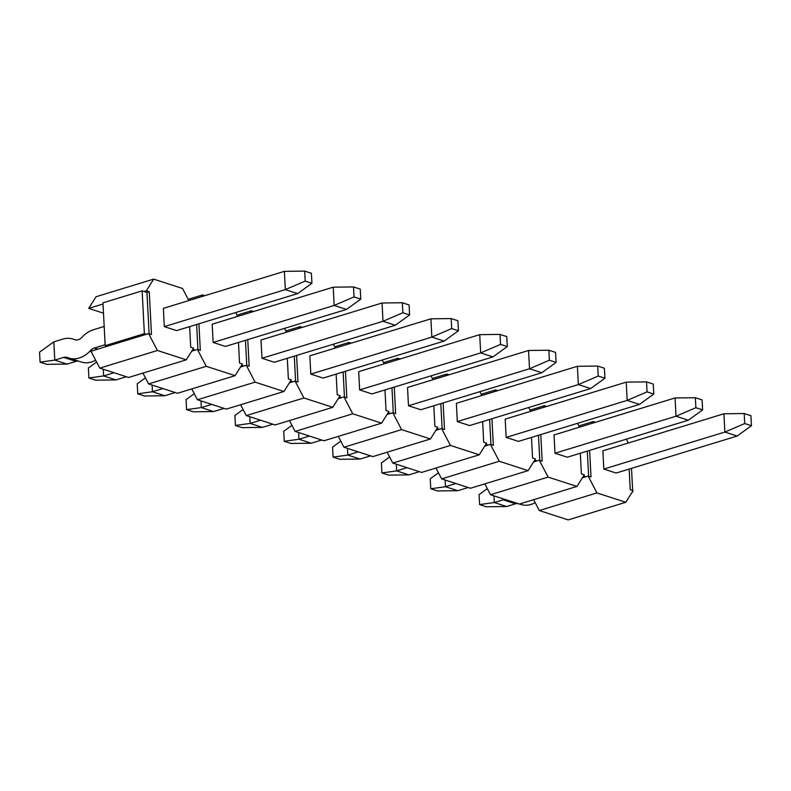 <?xml version="1.0" encoding="UTF-8"?>
<svg xmlns="http://www.w3.org/2000/svg" width="791" height="791" viewBox="0 0 791 791"><rect width="100%" height="100%" fill="white"/><g stroke="black" fill="none" stroke-linecap="round" stroke-linejoin="round"><path stroke-width="1.19" d="M311.921 283.277L311.397 273.281L304.673 271.105L305.197 281.092L311.921 283.277L297.643 293.609L285.333 289.615L284.374 271.353L304.673 271.105M305.197 281.092L285.333 289.615L164.301 326.624L163.341 308.352L284.374 271.353M75.056 339.784L74.7 339.665A9.621 7.119 108 0 0 74.878 339.735A9.621 7.119 108 0 0 81.819 337.49L82.857 336.422A28.852 21.357 -72 0 1 93.378 329.748L104.175 326.446M74.7 339.665L73.583 339.26A28.852 21.357 -72 0 0 73.039 339.082A28.852 21.357 -72 0 0 62.716 339.121L53.837 341.841L54.797 360.103L63.666 357.394A9.621 7.119 108 0 1 67.116 357.374A9.621 7.119 108 0 1 67.294 357.443L68.412 357.848A28.852 21.357 -72 0 0 68.946 358.026A28.852 21.357 -72 0 0 89.788 351.313L90.827 350.245A9.621 7.119 108 0 1 94.327 348.02L105.134 344.718M164.301 326.624L176.601 330.608L297.643 293.609M95.671 360.241A28.852 21.357 108 0 1 81.255 362.021L68.946 358.026M78.665 361.18A9.621 7.119 -72 0 0 75.976 361.378L67.097 364.097L54.797 360.103L40.074 362.159L39.55 352.163L53.837 341.841M67.097 364.097L46.807 364.335L40.074 362.159M751.45 425.706L750.926 415.72L744.193 413.535L744.717 423.531L751.45 425.706L737.163 436.039L724.863 432.054L723.903 413.782L744.193 413.535M744.717 423.531L724.863 432.054L603.83 469.053L602.871 450.791L723.903 413.782M493.97 495.848L494.316 502.542L503.195 499.823A9.621 7.119 108 0 1 505.439 499.566M603.83 469.053L616.13 473.048L737.163 436.039M535.2 502.671A28.852 21.357 108 0 1 520.775 504.45L519.469 504.025M517.739 503.56A9.621 7.119 -72 0 0 515.505 503.808L506.626 506.527L494.316 502.542L479.603 504.589L479.079 494.593L487.305 488.65M506.626 506.527L486.327 506.764L479.603 504.589M114.062 372.739L103.631 375.933L115.931 379.917L95.642 380.164L88.908 377.979L88.384 367.993L96.611 362.041M103.275 369.249L103.631 375.933L88.908 377.979M334.168 305.445L213.135 342.454L212.176 324.181L333.209 287.173L334.168 305.445L346.478 309.429L360.765 299.107L354.032 296.922L334.168 305.445M115.931 379.917L126.372 376.734M213.135 342.454L225.445 346.438L346.478 309.429M360.765 299.107L360.241 289.111L353.508 286.935L354.032 296.922M353.508 286.935L333.209 287.173M162.897 388.569L152.465 391.753L164.775 395.747L144.476 395.984L137.743 393.809L137.219 383.813L145.445 377.871M152.119 385.069L152.465 391.753L137.743 393.809M383.002 321.275L261.969 358.274L261.01 340.001L382.053 303.002L383.002 321.275L395.312 325.259L409.6 314.927L402.866 312.752L383.002 321.275M164.775 395.747L175.207 392.554M261.969 358.274L274.279 362.268L395.312 325.259M409.6 314.927L409.076 304.94L402.342 302.755L402.866 312.752M402.342 302.755L382.053 303.002M211.741 404.389L201.3 407.583L213.61 411.567L193.311 411.814L186.587 409.629L186.063 399.643L194.289 393.691M200.954 400.899L201.3 407.583L186.587 409.629M431.846 337.095L310.804 374.103L309.854 355.831L430.887 318.822L431.846 337.095L444.147 341.079L458.434 330.757L451.701 328.572L431.846 337.095M213.61 411.567L224.041 408.383M310.804 374.103L323.114 378.088L444.147 341.079M458.434 330.757L457.91 320.76L451.177 318.585L451.701 328.572M451.177 318.585L430.887 318.822M260.575 420.219L250.134 423.412L262.444 427.397L242.145 427.644L235.421 425.459L234.897 415.473L243.124 409.52M249.788 416.719L250.134 423.412L235.421 425.459M480.681 352.924L359.648 389.923L358.689 371.661L479.722 334.652L480.681 352.924L492.981 356.909L507.268 346.577L500.535 344.401L480.681 352.924M262.444 427.397L272.875 424.203M359.648 389.923L371.948 393.918L492.981 356.909M507.268 346.577L506.744 336.59L500.021 334.405L500.535 344.401M500.021 334.405L479.722 334.652M309.41 436.049L298.978 439.232L311.278 443.217L290.979 443.464L284.256 441.289L283.732 431.293L291.958 425.35M298.622 432.548L298.978 439.232L284.256 441.289M529.515 368.744L408.482 405.753L407.523 387.481L528.556 350.482L529.515 368.744L541.815 372.739L556.103 362.407L549.379 360.221L529.515 368.744M311.278 443.217L321.71 440.033M408.482 405.753L420.782 409.738L541.815 372.739M556.103 362.407L555.579 352.41L548.855 350.235L549.379 360.221M548.855 350.235L528.556 350.482M358.244 451.869L347.813 455.062L360.113 459.047L339.823 459.294L333.09 457.109L332.566 447.123L340.792 441.17M347.457 448.378L347.813 455.062L333.09 457.109M578.35 384.574L457.317 421.583L456.358 403.311L577.39 366.302L578.35 384.574L590.659 388.559L604.937 378.227L598.214 376.051L578.35 384.574M360.113 459.047L370.554 455.853M457.317 421.583L469.627 425.568L590.659 388.559M604.937 378.227L604.413 368.24L597.689 366.055L598.214 376.051M597.689 366.055L577.39 366.302M407.078 467.699L396.647 470.882L408.947 474.877L388.658 475.114L381.924 472.939L381.4 462.943L389.627 457M396.301 464.198L396.647 470.882L381.924 472.939M627.184 400.394L506.151 437.403L505.192 419.131L626.225 382.132L627.184 400.394L639.494 404.389L653.781 394.056L647.048 391.871L627.184 400.394M408.947 474.877L419.388 471.683M506.151 437.403L518.461 441.388L639.494 404.389M653.781 394.056L653.257 384.07L646.524 381.885L647.048 391.871M646.524 381.885L626.225 382.132M455.913 483.519L445.481 486.712L457.791 490.697L437.492 490.944L430.759 488.759L430.235 478.773L438.461 472.82M445.135 480.028L445.481 486.712L430.759 488.759M695.358 397.715L675.069 397.952L676.018 416.224L554.985 453.233L567.295 457.218L688.328 420.209L676.018 416.224L695.882 407.701L702.616 409.886L702.092 399.89L695.358 397.715L695.882 407.701M457.791 490.697L468.223 487.513M688.328 420.209L702.616 409.886M675.069 397.952L554.036 434.961L554.985 453.233M589.621 450.395L591.006 476.973L588.128 476.034L596.938 492.922L625.8 502.275L568.165 519.895L539.304 510.541L533.638 499.694M592.093 423.323L593.201 421.554L578.883 425.934M625.8 502.275L633.116 490.618L630.229 489.678L629.152 469.063M628.361 442.99L626.363 439.153M595.465 422.295L593.201 421.554M540.777 434.566L542.171 461.143L539.294 460.214L548.104 477.092L576.965 486.445L584.282 474.788L581.395 473.858L580.317 453.233M579.526 427.16L577.529 423.333M546.63 406.465L544.366 405.734L543.259 407.494M534.686 460.174L536.98 460.916L539.294 460.214M538.473 435.268L539.788 460.372M533.559 461.964L536.98 460.916M484.804 483.865L490.469 494.721L548.104 477.092M490.469 494.721L519.331 504.065L576.965 486.445M582.403 477.784L585.824 476.736L583.521 475.994M588.623 476.202L587.308 451.097M544.366 405.734L530.049 410.104M528.695 407.503L530.692 411.34M485.852 444.344L488.146 445.086L490.45 444.384L493.337 445.313L491.943 418.746M489.639 419.448L490.954 444.542M531.483 437.413L532.561 458.029L535.448 458.958L528.121 470.625L470.487 488.245L441.635 478.891L499.269 461.272L528.121 470.625M497.796 390.635L495.532 389.904L494.415 391.674M490.45 444.384L499.269 461.272M488.146 445.086L484.725 446.134M435.97 468.045L441.635 478.891M495.532 389.904L481.215 394.284M482.648 421.583L483.726 442.199L486.603 443.138L479.287 454.795L421.652 472.415L392.801 463.071L450.435 445.442L441.615 428.554L444.502 429.493L443.108 402.916M437.018 428.514L439.312 429.266L441.615 428.554M440.805 403.618L442.12 428.722M435.89 430.304L439.312 429.266M387.135 452.215L392.801 463.071M481.857 395.51L479.86 391.683M448.962 374.815L446.688 374.084L445.58 375.844M450.435 445.442L479.287 454.795M446.688 374.084L432.38 378.454M431.016 375.854L433.023 379.69M388.183 412.694L390.477 413.436L392.781 412.734L395.668 413.663L394.274 387.086M391.97 387.798L393.285 412.892M433.804 405.763L434.892 426.379L437.769 427.308L430.452 438.975L372.818 456.595L343.956 447.241L401.601 429.622L430.452 438.975M400.127 358.985L397.853 358.254L396.746 360.024M392.781 412.734L401.601 429.622M390.477 413.436L387.056 414.484M338.301 436.395L343.956 447.241M397.853 358.254L383.536 362.634M384.97 389.933L386.048 410.549L388.935 411.488L381.618 423.145L323.984 440.765L295.122 431.411L352.756 413.792L343.947 396.904L346.834 397.843L345.44 371.266M339.339 396.864L341.643 397.606L343.947 396.904M343.126 371.968L344.451 397.072M338.222 398.654L341.643 397.606M289.457 420.565L295.122 431.411M384.189 363.86L382.182 360.024M351.283 343.165L349.019 342.424L347.911 344.194M352.756 413.792L381.618 423.145M349.019 342.424L334.702 346.804M333.347 344.204L335.344 348.04M290.505 381.044L292.799 381.786L295.112 381.084L297.989 382.013L296.595 355.436M294.292 356.148L295.607 381.242M336.135 374.103L337.213 394.729L340.1 395.658L332.784 407.316L275.149 424.945L246.288 415.591L303.922 397.972L332.784 407.316M302.449 327.336L300.185 326.604L299.077 328.374M295.112 381.084L303.922 397.972M292.799 381.786L289.377 382.834M240.622 404.735L246.288 415.591M300.185 326.604L285.867 330.974M287.301 358.283L288.379 378.899L291.266 379.838L283.949 391.496L226.305 409.115L197.453 399.762L255.088 382.142L246.268 365.254L249.155 366.193L247.761 339.616M241.67 365.215L243.964 365.956L246.268 365.254M245.457 340.318L246.772 365.412M240.543 367.004L243.964 365.956M191.788 388.915L197.453 399.762M286.51 332.21L284.513 328.374M253.614 311.516L251.35 310.774L250.233 312.544M255.088 382.142L283.949 391.496M251.35 310.774L237.033 315.154M235.678 312.554L237.676 316.38M192.836 349.385L195.13 350.136L197.434 349.424L200.321 350.364L198.927 323.786M196.623 324.488L197.938 349.592M238.467 342.454L239.544 363.069L242.432 364.008L235.105 375.666L177.471 393.285L148.619 383.942L206.253 366.312L235.105 375.666M204.78 295.686L202.516 294.954L201.398 296.714M197.434 349.424L206.253 366.312M195.13 350.136L191.709 351.184M142.953 373.085L148.619 383.942M202.516 294.954L188.199 299.324M189.622 326.634L190.71 347.249L193.587 348.178L186.271 359.846L128.636 377.465L99.785 368.112L157.419 350.492L148.599 333.604L151.486 334.534L149.242 291.721L146.938 292.423L149.104 333.762M99.785 368.112L90.965 351.224L148.599 333.604M188.841 300.56L182.533 288.478L153.672 279.124L146.355 290.781L149.242 291.721M157.419 350.492L186.271 359.846M103.483 313.187L88.721 308.401L96.037 296.744L153.672 279.124M102.998 304.041L88.721 308.401M146.355 290.781L144.051 291.493L142.133 290.861L144.367 333.683L146.295 334.306M146.938 292.423L144.051 291.493M585.824 476.736L588.128 476.034M632.355 491.824L632.701 491.28M632.662 490.469L631.495 468.341M632.731 491.943L632.177 492.111M539.304 510.541L596.938 492.922M107.101 346.29L105.183 345.667L102.939 302.844L142.133 290.861M144.367 333.683L105.183 345.667M94.327 348.02L97.787 349.138M75.55 339.903L73.583 339.26M75.976 361.378L63.666 357.394M91.262 351.787L89.788 351.313M92.458 350.769L90.827 350.245M515.505 503.808L503.195 499.823M75.62 339.912L73.039 339.082"/></g></svg>

